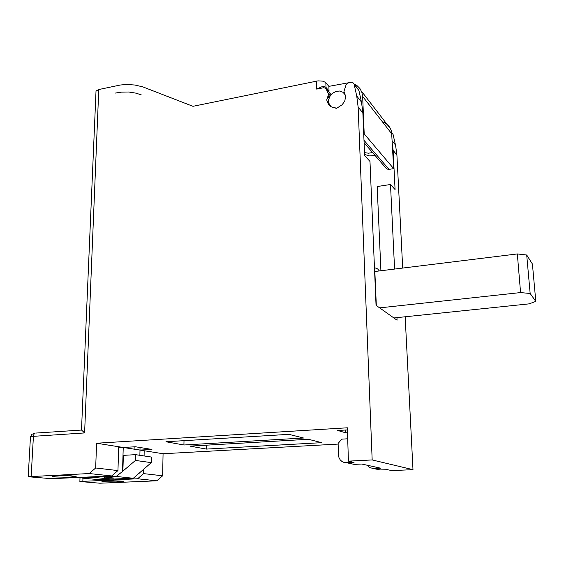 <?xml version="1.0" encoding="UTF-8"?>
<svg xmlns="http://www.w3.org/2000/svg" width="564" height="564" viewBox="0 0 564 564"><rect width="100%" height="100%" fill="white"/><g stroke="black" fill="none" stroke-linecap="round" stroke-linejoin="round"><path stroke-width="0.85" d="M396.964 317.617L397.091 320.204L376.082 305.364L369.949 161.48L364.619 155.516L362.871 112.955L358.147 107.111L372.162 459.977L412.975 469.699L391.776 470.616L387.32 469.643L379.762 469.953L376.956 469.248M393.876 317.941L529.159 303.862L535.8 301.366L530.125 293.506L520.607 292.582L379.664 307.895M392.177 133.062L393.066 134.408L395.681 145.745L396.922 155.079L393.087 150.334L395.047 189.574L390.485 184.477L394.603 269.077M396.922 155.079L402.689 268.076M405.171 316.764L412.975 469.699M390.485 184.477L377.168 186.571L380.919 270.762M139.851 455.317L139.985 450.093L163.052 453.745L338.111 444.101M139.985 450.093L151.899 449.409L135.416 446.73L123.241 447.442L139.985 450.093L140.048 447.485M89.175 473.548L111.672 475.967L51.43 478.667L28.207 476.7L89.175 473.548L95.661 467.958L96.599 443.226L123.241 447.442L118.673 447.71M96.599 443.226L347.346 427.815L348.446 461.119L354.044 462.346L346.338 462.706L354.185 464.384L361.743 464.031L380.721 468.198L373.523 468.515L380.242 469.953M347.41 429.881L337.695 430.466L345.633 432.814L347.509 432.701M165.929 441.767L183.92 445.031L303.538 438.045L288.909 434.358L165.929 441.767M321.783 442.641L308.466 439.286L189.99 446.124L206.445 449.106L321.783 442.641M206.445 449.106L206.473 445.179M183.984 440.681L183.92 445.031M345.542 429.994L345.633 432.814M81.512 429.979L96 91.037L98.77 89.563L120.259 84.988L126.604 84.466L134.867 84.988L142.734 86.891L192.951 106.293L318.033 80.878L322.77 81.167L325.534 82.436L328.882 86.377L329.023 90.994L325.999 87.406L325.858 82.767M358.147 107.111L356.73 96.021L354.143 84.29L352.888 82.626L351.196 82.21L348.644 82.682L346.12 84.628L343.998 91.276L345.598 96.881L344.773 101.083L342.144 104.77L336.778 108.246L331.512 106.977L328.417 104.143L326.711 99.99L328.586 94.28L325.851 88.407L323.806 87.716L316.658 89.112L322.1 86.673L324.561 86.623L325.999 87.406M372.162 459.977L348.446 461.119M35.772 433.089L81.569 430.043L84.607 432.926L98.77 89.563M104.234 476.305L104.213 477.017L114.104 478.046L104.65 478.476L94.646 477.454L94.667 476.749M134.169 446.801L134.105 449.163M393.087 150.334L392.396 143.806M357.928 88.943L358.894 90.437L361.623 102.754L362.871 112.955M330.687 94.209L331.11 94.576M141.197 94.83L135.875 93.102L128.754 92.002L121.366 92.129L115.437 93.088M143.749 469.044L143.637 473.598L137.602 478.744L79.869 481.529L99.898 483.193L156.771 480.803L162.629 475.833L163.052 453.745M329.023 90.994L328.354 91.453M348.171 82.852L328.882 86.377M375.109 155.424L369.603 155.981L364.577 154.487M382.406 121.831L385.423 123.128L388.554 125.673L390.387 128.331L391.55 131.468L393.637 168.657L388.476 169.454L386.516 168.714L364.097 142.706M372.635 152.569L368.489 153.196L364.506 152.654M391.909 134.035L362.631 96.444L361.841 92.172L359.924 88.492L357.329 85.841L354.072 83.973M362.631 96.444L364.175 133.865L363.738 133.943M364.175 133.865L393.637 168.657M336.447 108.288L335.813 108.267M345.288 94.971L342.982 92.263L339.528 91.037L335.636 91.53L332.062 93.631L329.524 96.923L328.516 100.752L329.249 104.361L331.449 106.948M144.067 455.945L144.194 450.756M104.213 477.017L116.283 476.46L122.903 471.159L123.375 455.352L135.579 454.676L151.378 457.03L151.258 462.642L133.315 478.286L98.51 479.597L82.464 478.11L94.646 477.454M139.4 473.097L139.407 472.745M104.7 477.066L104.65 478.476M54.292 476.961L52.184 476.608L52.72 476.206L60.362 475.706L70.944 475.819L76.14 476.474L67.927 477.278L54.292 476.961M137.602 478.744L156.771 480.803M103.6 481.712L101.943 481.437L102.479 481.092L109.698 480.627L123.911 481.24L116.135 481.966L103.6 481.712M133.315 478.286L116.283 476.46M347.706 438.82L341.763 439.159L338.09 443.438L338.463 455.296L339.042 457.806L340.332 459.984L342.017 461.507L344.089 462.459L346.338 462.706M354.185 464.384L350.681 463.636M367.354 465.265L369.836 467.619L373.523 468.515M143.637 473.598L162.629 475.833M95.661 467.958L117.954 470.58L118.708 446.73M111.672 475.967L117.954 470.58M122.903 471.159L135.423 460.443L151.258 462.642M122.522 471.116L123.241 447.442M135.579 454.676L135.423 460.443M376.294 305.512L374.841 271.517L517.308 253.927L520.607 292.582M517.308 253.927L526.734 254.998L530.125 293.506M535.8 301.366L532.451 263.994L526.734 254.998M374.475 267.604L377.612 268.901L379.071 270.614M316.658 89.112L316.439 81.11M31.161 476.333L33.389 436.332L84.607 432.926M327.994 96.973L329.009 98.15M328.283 96.275L329.277 97.445M328.988 103.762L327.628 102.197M327.381 98.073L328.65 99.539M328.833 103.297L327.268 101.492M328.375 93.546L330.222 95.718M326.535 89.345L331.033 94.66M391.804 132.857L393.087 134.514M395.526 145.047L392.255 140.908M354.171 84.41L358.908 90.515M361.454 101.992L356.73 96.021M389.04 169.404L363.999 140.316M82.845 481.191L82.964 478.187M28.2 476.707L30.456 436.881L33.389 436.332L33.882 434.365L34.968 433.201L31.732 434.358L30.449 436.889M83.423 477.271L83.387 477.976M328.163 103.677L330.582 106.455M326.944 101.012L328.784 103.127M328.868 103.431L327.508 101.858M326.493 89.253L331.054 94.639M391.754 132.519L392.925 134.028M353.995 83.867L358.732 89.979M390.739 129.064L361.418 91.093M82.485 477.32L82.45 478.089M79.869 481.536L80.039 477.433"/></g></svg>
